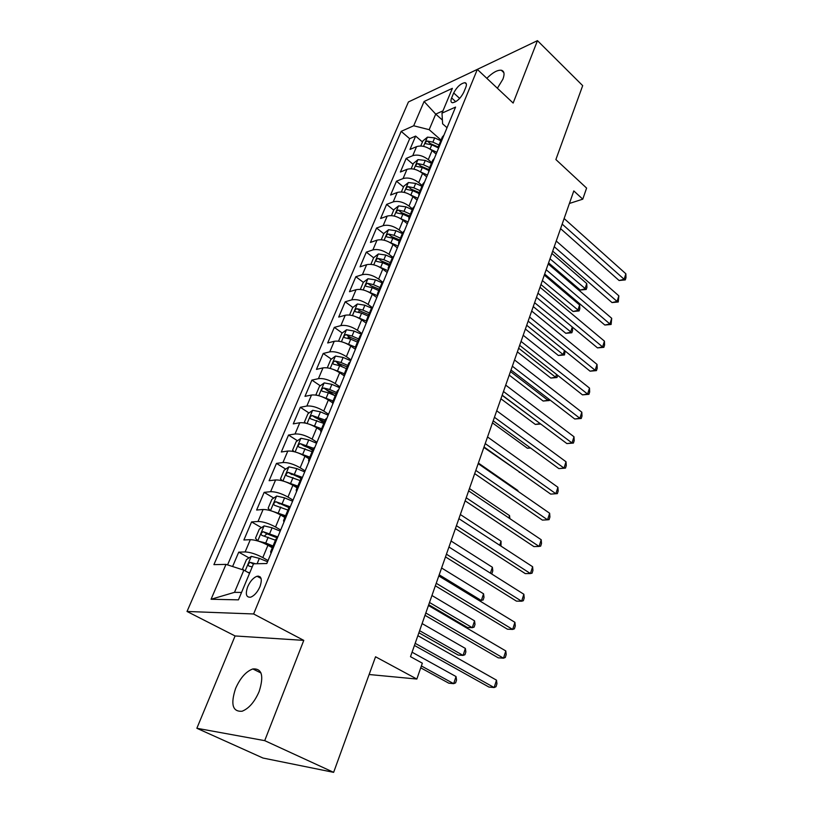 <?xml version="1.0" encoding="UTF-8"?>
<svg xmlns="http://www.w3.org/2000/svg" width="813" height="813" viewBox="0 0 813 813"><rect width="100%" height="100%" fill="white"/><g stroke="black" fill="none" stroke-linecap="round" stroke-linejoin="round"><path stroke-width="1.22" d="M259.164 691.467C264.073 675.806 261.959 668.296 252.833 668.947C245.983 671.477 240.231 677.991 235.587 688.479C230.425 704.312 232.579 711.903 242.061 711.243C248.9 708.55 254.601 701.965 259.164 691.467M497.383 88.241L502.901 79.186C504.822 73.993 504.273 71.005 501.286 70.223C497.363 69.898 492.546 72.601 486.824 78.333M259.936 586.732C262.406 579.374 261.44 575.878 257.06 576.254C253.382 577.637 250.262 581.102 247.721 586.661C245.18 594.059 246.156 597.575 250.628 597.189C254.306 595.766 257.406 592.281 259.936 586.732M196.858 728.275L262.995 758.041L333.635 772.35L264.713 740.643L303.777 640.38L253.626 613.967L187.02 611.467L235.089 635.959L196.858 728.275L264.713 740.643M253.626 613.967L477.343 69.41L408.431 101.95L187.02 611.467M477.343 69.41L513.145 103.058L537.464 40.65L467.861 73.892M537.464 40.65L582.687 85.639L555.889 159.551L586.6 188.088L582.769 199.175L573.805 190.923L410.504 656.67L422.333 663.184L416.845 679.048L375.555 656.782L333.635 772.35M436.124 154.094L432.059 150.578C426.662 146.503 421.5 145.192 416.571 146.635L409.986 149.44L415.656 136.086L422.455 141.96M431.723 162.6L428.288 159.653C422.862 155.578 417.689 154.257 412.75 155.669L406.165 158.423L413.055 164.267M406.165 158.423L400.372 172.031L406.967 169.348C411.906 167.976 417.11 169.317 422.577 173.382L426.703 176.878M417.11 200.089L412.913 196.624C407.364 192.579 402.12 191.207 397.181 192.498L390.586 195.049L396.48 181.187L403.482 186.99M407.323 223.748L403.065 220.313C397.435 216.299 392.14 214.886 387.191 216.095L380.606 218.514L386.612 204.388L393.726 210.14M397.344 247.884L393.014 244.469C387.303 240.475 381.978 239.042 377.019 240.15L370.433 242.437L376.561 228.026L383.787 233.738M387.171 272.487L382.771 269.103C376.978 265.14 371.602 263.666 366.643 264.692L360.057 266.827L366.307 252.142L373.645 257.802M376.795 297.578L372.324 294.225C366.439 290.292 361.023 288.788 356.053 289.713L349.478 291.704L355.85 276.725L363.32 282.345L360.311 289.448M366.206 323.178L361.663 319.865C355.698 315.962 350.22 314.418 345.251 315.241L338.686 317.08L345.19 301.796L352.872 307.436M358.533 311.592L359.712 312.456M355.403 349.305L350.789 346.023C344.722 342.151 339.204 340.576 334.234 341.297L327.68 342.974L334.316 327.375L342.212 333.025M348.045 337.192L350.942 339.265M344.153 375.809L339.682 372.73C333.523 368.889 327.964 367.273 322.985 367.883L316.45 369.387L323.218 353.472L331.358 359.133M337.446 363.381L342.71 367.039M332.436 402.72L328.35 399.986C322.1 396.185 316.481 394.529 311.501 395.027L304.977 396.358L311.887 380.108L320.281 385.779M326.877 390.25L334.712 395.535M320.85 430.473L316.775 427.821C310.424 424.051 304.763 422.364 299.784 422.74L293.269 423.878L300.322 407.293L308.991 412.984M316.918 418.187L324.011 422.841M309.103 458.857L304.956 456.245C298.503 452.516 292.792 450.788 287.812 451.042L281.318 451.987L288.524 435.057L297.467 440.748M308.046 447.485L312.609 450.392M297.101 487.851L292.883 485.28C286.318 481.601 280.556 479.822 275.587 479.955L269.113 480.696L276.471 463.4L285.719 469.101M299.57 477.648L300.973 478.511M284.845 517.485L280.546 514.954C273.879 511.316 268.056 509.497 263.087 509.487L256.634 510.025L264.154 492.353L273.727 498.064M272.314 547.759L267.934 545.269C261.156 541.692 255.282 539.822 250.323 539.669L243.89 539.984L251.573 521.936L261.501 527.657M453.695 92.967L451.622 97.926C450.504 100.832 450.798 102.438 452.516 102.743C456.743 101.95 460.473 98.505 463.715 92.408L465.778 87.398C466.855 84.562 466.571 82.987 464.914 82.682C460.686 83.444 456.947 86.869 453.695 92.967L459.67 98.424M442.394 120.05L435.717 114.115L429.173 129.674L413.695 125.771L401.175 131.371L213.9 564.639L225.994 564.385L211.065 599.262L238.443 599.852L253.524 563.805L266.816 563.531L455.565 107.082L441.998 113.139L442.607 123.81L447.028 127.722M413.695 125.771L424.081 101.503L452.374 88.343L441.998 113.139M268.056 560.533L262.812 557.586L267.934 545.269M280.688 529.995L275.536 526.997L280.546 514.954M293.046 500.117L287.975 497.068L292.883 485.28M305.129 470.879L300.16 467.78L304.956 456.245M316.968 442.252L312.08 439.111L316.775 427.821M328.554 414.234L323.747 411.043L328.35 399.986M339.905 386.785L335.18 383.563L339.682 372.73M351.023 359.905L346.379 356.643L350.789 346.023M361.907 333.574L357.344 330.261L361.663 319.865M372.537 307.721L368.086 304.418L372.324 294.225M382.577 282.101L378.624 279.093L382.771 269.103M392.638 257.142L388.949 254.266L393.014 244.469M402.669 232.803L399.071 229.916L403.065 220.313M412.537 208.941L409 206.045L412.913 196.624M422.221 185.547L418.736 182.62L422.577 173.382M415.656 136.086L409.681 138.688L227.569 564.893M262.812 557.586C255.993 554.029 250.099 552.149 245.13 551.936L238.717 552.159L232.609 566.519M251.573 521.936L258.016 521.479C262.985 521.55 268.818 523.389 275.536 526.997M264.154 492.353L270.617 491.692C275.587 491.621 281.379 493.41 287.975 497.068M276.471 463.4L282.954 462.526C287.924 462.323 293.666 464.081 300.16 467.78M288.524 435.057L295.028 433.99C299.997 433.654 305.688 435.372 312.08 439.111M300.322 407.293L306.847 406.043C311.826 405.596 317.456 407.262 323.747 411.043M311.887 380.108L318.422 378.675C323.401 378.106 328.98 379.732 335.18 383.563M323.218 353.472L329.763 351.866C334.732 351.186 340.271 352.781 346.379 356.643M334.316 327.375L340.871 325.606C345.84 324.814 351.338 326.369 357.344 330.261M345.19 301.796L351.755 299.865C356.724 298.981 362.171 300.495 368.086 304.418M355.85 276.725L362.425 274.642C367.395 273.656 372.791 275.14 378.624 279.093M366.307 252.142L372.893 249.906C377.852 248.829 383.197 250.282 388.949 254.266M376.561 228.026L383.147 225.658C388.096 224.49 393.411 225.912 399.071 229.916M386.612 204.388L393.207 201.878C398.157 200.628 403.421 202.01 409 206.045M396.48 181.187L403.075 178.555C408.014 177.214 413.228 178.575 418.736 182.62M440.168 144.328L438.481 146.279L438.278 148.901M443.979 135.1L442.292 137.072L438.481 146.279M441.042 140.07L429.173 129.674M369.122 674.516L416.845 679.048M569.405 203.463L582.769 199.175M442.953 110.863L435.717 114.115L424.081 101.503M249.561 573.267L243.849 570.147L234.51 592.342L241.552 592.433M409.681 138.688L401.175 131.371M238.717 552.159L249.022 557.891M434.386 158.311L432.709 160.232L428.817 169.612L430.494 167.722M428.644 172.183L428.817 169.612M424.599 181.98L422.933 183.84L418.969 193.413L420.626 191.573M418.827 195.923L418.969 193.413M414.62 206.116L412.963 207.915L408.929 217.691L410.565 215.902M408.817 220.14L408.929 217.691M404.437 230.74L402.801 232.488L398.675 242.447L400.301 240.729M398.604 244.845L398.675 242.447M394.041 255.871L392.425 257.548L388.218 267.711L389.823 266.064M388.177 270.048L388.218 267.711M383.441 281.511L381.846 283.117L377.547 293.493L379.132 291.918M377.547 295.769L377.547 293.493M372.618 307.69L371.033 309.225L366.653 319.814L368.218 318.31M366.683 322.019L366.653 319.814M361.561 334.407L360.007 335.871L355.535 346.694L357.08 345.261M355.606 348.818L355.535 346.694M350.281 361.704L348.747 363.086L344.173 374.132L345.698 372.781M344.285 376.185L344.173 374.132M338.747 389.579L337.243 390.88L332.568 402.171L334.072 400.89M332.73 404.142L332.568 402.171M326.978 418.055L325.485 419.274L320.718 430.809L322.192 429.62M320.922 432.699L320.718 430.809M314.936 447.16L313.483 448.288L308.605 460.077L310.048 458.979M308.859 461.875L308.605 460.077M302.639 476.906L301.206 477.942L296.217 489.995L297.639 488.989M296.521 491.702L296.217 489.995M290.058 507.322L288.656 508.257L283.564 520.574L284.957 519.68M283.91 522.19L283.564 520.574M277.203 538.419L275.831 539.263L270.617 551.854L271.979 551.062M225.994 564.385L243.849 570.147M271.024 553.368L270.617 551.854M211.065 599.262L234.51 592.342M303.777 640.38L235.089 635.959M560.574 228.636L619.089 280.505L624.13 279.266L562.169 224.103M625.868 273.788L625.98 277.721L625.278 279.906L624.13 279.266L625.868 273.788L564.12 218.524M625.278 279.906L619.089 280.505M430.311 149.257L436.876 152.295M420.758 145.994L422.892 140.923L427.465 137.143L434.66 137.885L440.778 140.73M548.572 262.884L580.258 290.038L584.984 288.879L586.752 283.554L551.895 253.402M439.02 144.978L432.892 142.143L427.313 141.015C425.514 141.899 424.975 142.783 425.697 143.677L431.774 144.836L438.166 147.793M427.313 141.015L430.219 143.535L438.258 146.99M550.005 258.788L586.224 289.469L580.258 290.038M586.752 283.554L586.935 287.345L586.224 289.469M552.688 251.126L612.026 302.578L617.077 301.42L554.242 246.705M618.845 295.841L618.266 301.989L617.077 301.42L618.845 295.841L556.234 241.014M618.266 301.989L612.026 302.578M544.659 274.032L604.831 325.037L609.892 323.96L546.173 269.723M611.701 318.29L611.122 324.458L609.892 323.96L611.701 318.29L548.206 263.93M611.122 324.458L604.831 325.037M536.478 297.365L597.514 347.893L602.596 346.907L537.952 293.168M604.425 341.135L604.587 345.027L603.856 347.334L602.596 346.907L604.425 341.135L540.025 287.263M603.856 347.334L597.514 347.893M528.145 321.125L590.065 371.175L595.157 370.271L529.578 317.05M597.027 364.397L597.199 368.269L596.447 370.616L595.157 370.271L597.027 364.397L531.692 311.044M596.447 370.616L590.065 371.175M429.65 167.61L423.461 164.765L417.831 163.596C416.002 164.5 415.473 165.405 416.236 166.309L422.313 167.508L420.494 171.868L427.455 175.059M411.165 168.769L413.431 163.383L418.024 159.622L425.27 160.435L431.439 163.281M540.97 284.55L573.094 311.491L577.819 310.403L579.618 304.987L544.293 275.079M422.313 167.508L428.593 170.395M417.831 163.596L420.788 166.106L428.847 169.561M542.373 280.556L579.1 310.922L573.094 311.491M579.618 304.987L579.821 308.767L579.1 310.922M410.443 194.886L417.862 198.27M401.388 191.97L403.787 186.279L408.4 182.539L415.687 183.403L421.927 186.268M533.247 306.592L565.797 333.3L570.543 332.293L572.291 327.019M420.097 190.689L413.847 187.823L408.177 186.624C406.317 187.529 405.778 188.453 406.581 189.388L412.679 190.618L418.939 193.484M408.177 186.624L411.175 189.114L419.315 192.579M534.608 302.71L571.854 332.751L565.797 333.3M572.393 327.09L572.586 330.556L571.854 332.751M400.179 218.372L408.075 221.929M391.419 215.628L393.949 209.602L398.583 205.892L405.921 206.827L412.232 209.693M525.381 329.031L558.379 355.494L563.135 354.57L564.486 350.494M410.372 214.195L404.041 211.329L398.329 210.089C396.429 211.014 395.911 211.949 396.754 212.904L402.852 214.175L409.183 217.051M398.329 210.089L401.378 212.559L409.6 216.045M526.702 325.251L563.135 354.57L564.486 354.956L558.379 355.494M565.116 351.013L564.486 354.956M389.691 242.325L398.106 246.054M381.246 239.754L383.929 233.382L388.584 229.703L395.961 230.699L402.344 233.585M517.373 351.866L550.828 378.065L555.594 377.232L556.529 374.417M400.443 238.179L394.051 235.292L388.299 234.012C386.358 234.957 385.84 235.912 386.734 236.888L392.842 238.199L399.244 241.085M388.299 234.012L391.388 236.461L399.701 239.967M518.653 348.198L555.594 377.232L556.976 377.537L550.828 378.065M557.708 375.342L556.976 377.537M519.659 345.342L582.474 394.864L587.575 394.061L521.042 341.399M589.486 388.075L589.679 391.937L588.917 394.325L587.575 394.061L589.486 388.075L523.196 335.271M588.917 394.325L582.474 394.864M378.98 266.755L387.933 270.648M370.88 264.347L373.716 257.64L378.38 253.981L385.819 255.048L392.262 257.945M509.223 375.118L543.145 401.043L547.921 400.291L548.429 398.776M390.321 262.619L383.868 259.733L378.065 258.402C376.084 259.367 375.565 260.343 376.51 261.339L382.628 262.69L389.102 265.587M378.065 258.402L381.206 260.841L389.6 264.367M510.462 371.561L547.921 400.291L549.344 400.524L543.145 401.043M549.629 399.691L549.344 400.524M511.011 370.027L574.75 419L579.872 418.289L512.342 366.206M581.813 412.191L582.017 416.043L581.244 418.471L579.872 418.289L581.813 412.191L514.538 359.956M581.244 418.471L574.75 419M368.035 291.684L377.537 295.729M376.134 297.08L376.866 297.406M363.299 282.365L367.984 278.737L375.464 279.885L382.008 282.792M500.92 398.776L535.33 424.416L540.167 423.593M380.006 287.558L373.472 284.652L367.628 283.29C365.606 284.265 365.098 285.261 366.094 286.288L372.212 287.68L378.756 290.587M367.628 283.29L370.819 285.698L379.305 289.245M502.129 395.352L540.452 423.797M540.757 424.03L535.33 424.416M502.19 395.179L566.885 443.573L572.017 442.963L503.481 391.5M573.988 436.754L574.212 440.585L573.429 443.065L572.017 442.963L573.988 436.754L505.706 385.128M573.429 443.065L566.885 443.573M356.856 317.121L366.48 321.125M365.24 322.476L366.307 322.944M349.529 315.048L352.669 307.588L357.374 304.001L364.895 305.21L371.765 308.239M492.475 422.882L527.373 448.217L530.361 447.861M369.478 312.995L362.872 310.078L356.978 308.666C354.925 309.672 354.417 310.688 355.454 311.735L361.582 313.168L368.198 316.084M356.978 308.666L360.22 311.054L368.807 314.621M530.584 448.024L527.373 448.217M493.196 420.819L558.866 468.603L564.009 468.105L494.436 417.282M566.021 461.774L566.275 465.585L565.472 468.115L564.009 468.105L566.021 461.774L496.713 410.789M565.472 468.115L558.866 468.603M345.413 343.086L355.403 347.121M354.092 348.381L355.525 349.001M338.533 341.145L341.826 333.32L346.541 329.763L354.122 331.054L361.592 334.336M483.867 447.414L519.964 472.373M358.736 338.95L352.049 336.023L346.114 334.57C344.011 335.586 343.513 336.623 344.61 337.7L350.738 339.173L357.435 342.1M346.114 334.57L349.417 336.928L358.086 340.515M519.995 472.394L519.273 472.444M484.03 446.967L550.696 494.111L555.858 493.725L485.219 443.583M557.911 487.272L558.175 491.062L557.352 493.633L555.858 493.725L557.911 487.272L487.536 436.957M557.352 493.633L550.696 494.111M333.726 369.59L344.326 373.756M342.669 374.793L344.051 375.382M327.893 367.923L327.395 367.557L330.759 359.58L335.495 356.064L343.127 357.435L350.688 360.718M347.771 365.444L341.013 362.507L335.027 361.002C332.883 362.039 332.395 363.096 333.543 364.194L339.671 365.718L346.44 368.655M335.027 361.002L338.381 363.33L347.151 366.937M517.718 491.093L517.911 490.513L478.39 463.054M517.911 490.513L517.983 491.276M474.68 473.633L542.373 520.096L547.545 519.822L475.808 470.402M549.639 513.247L549.923 517.017L549.09 519.639L547.545 519.822L549.639 513.247L478.176 463.654M321.775 396.653L333.066 400.972M330.942 401.724L332.497 402.394M316.928 395.25L316.033 394.518L319.468 386.378L324.224 382.903L331.897 384.356L339.549 387.649M336.582 392.476L329.743 389.529L323.706 387.974C321.521 389.031 321.033 390.118 322.243 391.246L328.371 392.811L335.22 395.758M323.706 387.974L327.121 390.281L335.993 393.909M508.796 517.911L509.558 515.625L469.447 488.552M509.558 515.625L509.863 518.633M465.138 500.838L533.897 546.59L539.07 546.427L466.215 497.769M541.204 539.73L541.519 543.47L540.665 546.143L539.07 546.427L541.204 539.73L468.634 490.879M309.56 424.295L321.562 428.756M318.899 429.203L321.013 430.097M305.678 423.156L304.438 422.049L307.944 413.736L312.71 410.301L320.444 411.835L328.178 415.148M325.159 420.077L312.151 415.524C309.926 416.602 309.448 417.709 310.718 418.858L323.767 423.431M312.151 415.524L315.627 417.801L324.59 421.439M499.7 545.269L501.052 541.194L460.341 514.527M501.052 541.194L501.001 546.112M455.412 528.582L525.249 573.592L530.442 573.551L456.428 525.696M532.617 566.722L532.942 570.441L532.078 573.165L530.442 573.551L532.617 566.722L458.888 518.664M297.07 452.536L309.824 457.13M306.501 457.221L309.296 458.4M294.143 451.662L292.589 450.158L296.176 441.662L300.962 438.278L308.737 439.904L316.562 443.227M313.493 448.268L300.343 443.644C298.086 444.741 297.609 445.88 298.92 447.059L312.07 451.693M303.889 445.89L300.353 443.644L303.869 445.89L312.954 449.559M490.422 573.165L492.383 567.25L451.052 541.001M492.383 567.25L492.8 570.838L491.926 573.47L491.164 573.632M445.483 556.905L516.438 601.122L521.631 601.214L446.428 554.192M523.857 594.252L524.212 597.941L523.328 600.716L521.631 601.214L523.857 594.252L448.949 547.017M284.316 481.387L297.822 486.113M293.727 485.798L297.334 487.302M282.304 480.788L280.495 478.867L284.154 470.199L288.95 466.855L296.786 468.573L304.712 471.906M301.908 477.201L288.239 472.373C286.003 473.501 285.536 474.66 286.837 475.869L300.119 480.564M288.239 472.373L301.074 478.278M439.203 574.821L481.326 600.522L483.562 593.805L441.591 567.992M479.06 600.482L483.105 600.045L483.989 597.362L483.562 593.805M435.351 585.807L507.444 629.201L512.657 629.425L436.235 583.287M514.914 622.321L515.3 625.98L514.395 628.815L512.657 629.425L514.914 622.321L438.807 575.96M271.288 510.879L285.566 515.727M280.505 514.924L285.109 516.834M270.17 510.544L268.138 508.196L271.867 499.334L276.684 496.042L284.57 497.861L292.589 501.204M428.715 604.73L467.434 627.494L472.282 627.697L474.558 620.858L431.947 595.512M290.261 506.845L275.881 501.723C273.656 502.881 273.198 504.07 274.499 505.29L287.914 510.056M275.881 501.723L289.143 507.698M429.508 602.484L472.282 627.697L474.111 627.118L475.016 624.394L474.558 620.858M425.006 615.319L498.278 657.839L503.491 658.195L425.819 612.992M505.798 650.949L506.204 654.577L505.29 657.473L503.491 658.195L505.798 650.949L428.441 605.502M257.985 541.031L265.749 543.003L273.046 545.99M266.562 544.527L272.619 547.017M264.032 525.96L257.731 540.95L255.506 538.165L259.327 529.111L264.154 525.879L272.091 527.789L280.211 531.143M418.888 632.758L458.217 655.075L463.064 655.41L465.382 648.439L422.11 623.581M277.833 536.905L263.239 531.712C261.044 532.901 260.597 534.121 261.877 535.371L275.444 540.198M264.489 535.93L266.898 533.816L277.396 537.952M419.61 630.685L463.064 655.41L464.945 654.719L465.869 651.935L465.382 648.439M414.437 645.451L488.918 687.046L494.152 687.554L415.179 643.327M496.499 680.156L496.936 683.753L496.001 686.7L494.152 687.554L496.499 680.156L417.862 635.685M247.741 572.271L249.754 572.819M258.168 576.092L260.241 576.935M243.504 570.025L242.599 568.795L246.502 559.537L251.349 556.356L259.337 558.379L267.558 561.742M420.728 667.829L448.817 683.194L453.664 683.662L456.032 676.548L412.069 652.209M255.577 563.765L250.323 562.362C248.158 563.582 247.711 564.832 248.981 566.102L252.233 566.895M421.378 665.949L453.664 683.662L455.605 682.859L456.54 680.024L456.032 676.548M428.288 159.653L432.059 150.578M412.75 155.669L416.571 146.635M245.13 551.936L250.323 539.669M258.016 521.479L263.087 509.487M270.617 491.692L275.587 479.955M282.954 462.526L287.812 451.042M295.028 433.99L299.784 422.74M306.847 406.043L311.501 395.027M318.422 378.675L322.985 367.883M329.763 351.866L334.234 341.297M340.871 325.606L345.251 315.241M351.755 299.865L356.053 289.713M362.425 274.642L366.643 264.692M372.893 249.906L377.019 240.15M383.147 225.658L387.191 216.095M393.207 201.878L397.181 192.498M403.075 178.555L406.967 169.348M455.758 101.686L451.622 97.926M427.353 137.234L423.522 146.36M431.774 144.836L430.006 149.064M434.66 137.885L432.892 142.143M417.912 159.714L413.939 169.155M425.27 160.435L423.461 164.765M408.278 182.63L404.183 192.386M412.679 190.618L410.829 195.059M415.687 183.403L413.847 187.823M398.472 205.984L394.234 216.065M402.852 214.175L400.972 218.707M405.921 206.827L404.041 211.329M388.462 229.794L384.092 240.211M392.842 238.199L390.911 242.813M395.961 230.699L394.051 235.292M378.269 254.073L373.746 264.835M382.628 262.69L380.667 267.406M385.819 255.048L383.868 259.733M367.862 278.829L363.187 289.956M372.212 287.68L370.21 292.487M375.464 279.885L373.472 284.652M357.253 304.082L352.425 315.586M361.582 313.168L359.539 318.066M364.895 305.21L362.872 310.078M346.429 329.854L341.43 341.734M350.738 339.173L348.655 344.173M354.122 331.054L352.049 336.023M335.383 356.145L330.22 368.431M339.671 365.718L337.547 370.819M343.127 357.435L341.013 362.507M324.102 382.984L318.767 395.687M328.371 392.811L326.196 398.024M331.897 384.356L329.743 389.529M312.588 410.382L307.08 423.512M316.836 420.473L314.621 425.799M320.444 411.835L318.239 417.13M300.84 438.359L295.139 451.926M305.058 448.725L302.792 454.162M308.737 439.904L306.491 445.311M288.828 466.936L282.934 480.961M293.026 477.587L290.708 483.146M296.786 468.573L294.489 474.091M291.897 474.589L288.3 472.373M276.562 496.133L270.475 510.635M280.729 507.068L278.371 512.749M284.57 497.861L282.223 503.501M279.642 503.908L275.993 501.733M268.168 537.2L265.749 543.003M272.091 527.789L269.692 533.552M267.131 533.856L263.412 531.722M251.227 556.438L245.17 570.858M259.337 558.379L257.111 563.734M253.443 563.988L250.546 562.383M261.003 673.001L252.833 668.947M503.867 72.692L501.286 70.223M261.075 578.46L257.06 576.254M466.367 84.024L464.914 82.682M266.898 533.816L263.239 531.712M253.412 564.07L250.323 562.362"/></g></svg>
